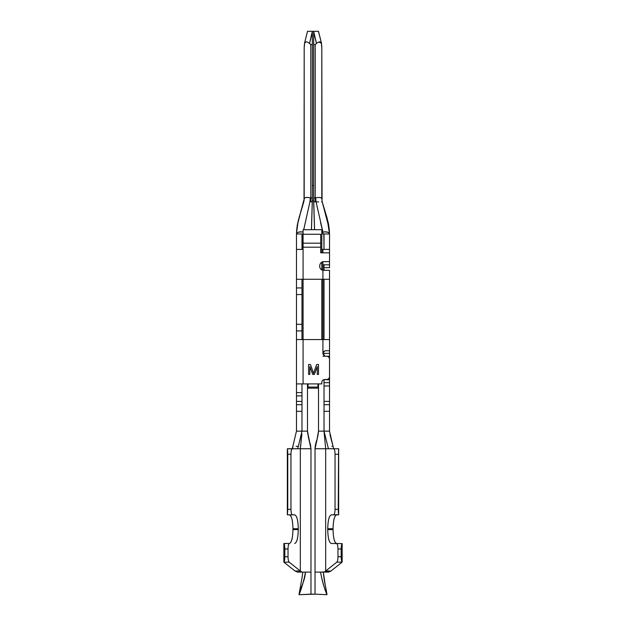 <?xml version="1.0" encoding="UTF-8"?>
<svg xmlns="http://www.w3.org/2000/svg" width="626" height="626" viewBox="0 0 626 626"><rect width="100%" height="100%" fill="white"/><g stroke="black" fill="none" stroke-linecap="round" stroke-linejoin="round"><path stroke-width="0.94" d="M296.481 431.134L296.481 233.968L296.481 392.58L301.982 392.58L301.982 383.91L301.982 392.58L296.481 392.58L296.481 431.134L301.982 431.134L301.982 411.305L296.481 411.305L301.982 411.305L301.982 404.701L296.481 404.701L301.982 404.701L301.982 401.391L296.481 401.391L301.982 401.391L301.982 395.89L296.481 395.89L301.982 395.89L301.982 392.58L301.982 431.134L296.481 431.134L292.264 448.756M296.481 383.91L303.086 383.91L303.086 339.574L296.481 339.574L303.086 339.574L303.086 383.91L296.481 383.91L296.481 339.574M301.982 339.574L301.982 330.904L296.481 330.904L301.982 330.904L301.982 324.291L296.481 324.291L301.982 324.291L301.982 294.549L296.481 294.549L301.982 294.549L301.982 287.944L296.481 287.944L301.982 287.944L301.982 279.274L301.982 339.574M296.481 279.274L303.086 279.274L303.086 249.391L296.481 249.391L303.086 249.391L303.086 279.274L296.481 279.274L296.481 249.391M301.982 249.391L301.982 233.975L302.311 249.391M296.481 233.341L298.219 220.775L303.837 201.682M296.481 233.975L297.546 223.795L304.189 198.88L297.248 225.493L296.481 233.968C296.888 232.356 299.087 231.714 303.086 232.043C299.424 231.464 297.217 232.105 296.481 233.975L301.982 233.975L296.481 233.975L297.24 225.571M292.702 447.997L292.984 446.236M296.481 404.701L301.982 404.701M323.525 351.405L322.914 352.931L322.914 339.574L303.086 339.574L322.914 339.574L322.914 354.034L322.914 352.931L325.113 350.724L329.519 350.724L329.519 339.574L322.914 339.574L329.519 339.574L329.519 350.724L325.113 350.724M303.086 383.91L321.811 383.91L321.811 382.369C321.983 380.631 322.938 379.677 324.675 379.505L326.655 379.505C328.4 379.333 329.354 378.378 329.519 376.641L329.519 359.097C329.354 357.36 328.4 356.405 326.655 356.233L325.113 356.233L322.914 354.034L325.113 356.233L326.655 356.233C328.407 356.39 329.362 357.344 329.519 359.097L329.519 376.641C329.362 378.394 328.407 379.348 326.655 379.505L324.675 379.505C322.922 379.661 321.967 380.616 321.811 382.369L321.811 383.91L303.086 383.91M317.265 366.601L314.377 374.411L312.726 374.411L309.831 366.601L309.831 374.411L308.595 374.411L308.595 364.496L310.449 364.496L313.548 373.354L316.646 364.496L318.509 364.496L318.509 374.411L317.265 374.411L317.265 366.601L317.265 374.411L318.509 374.411L318.509 364.496L316.646 364.496L313.548 373.354L310.449 364.496L308.595 364.496L308.595 374.411L309.831 374.411L309.831 366.601L312.726 374.411L314.377 374.411L317.265 366.601M303.086 247.192L303.086 249.391L303.086 247.192L320.708 247.192L303.086 247.192L303.086 243.185L303.086 247.192M303.086 279.274L322.914 279.274L322.914 270.322C318 269.344 319.017 261.371 324.018 261.645L329.519 261.645L329.519 252.834L320.708 252.834L320.708 247.192L320.708 252.834L329.519 252.834L329.519 261.645L324.018 261.645C319.01 261.472 317.961 269.211 322.914 270.322L322.914 279.274L303.086 279.274L303.086 339.574L303.086 279.274M296.607 230.579L297.287 225.11L299.541 215.829M301.959 208.122L302.561 206.173M303.086 229.703L321.811 229.703L303.086 229.703L303.086 243.185L303.086 234.265L320.708 234.265L320.708 243.185L303.086 243.185L320.708 243.185L320.708 247.192L320.708 234.265L303.086 234.265L303.086 229.703L303.712 229.703L309.94 201.783L303.727 229.711L311.419 229.703L312.257 201.799L309.94 201.783L310.332 197.855C306.67 197.049 304.627 197.37 304.197 198.81L304.189 47.24L304.04 200.75M304.197 199.107L304.197 198.81C304.596 197.433 306.646 197.112 310.332 197.855L310.793 197.902L310.793 44.524L309.526 43.468L310.793 44.524L310.793 197.902L310.332 197.855L309.948 201.783L310.832 201.799L310.793 197.902L310.832 201.799L312.257 201.799L311.419 229.703M338.517 514.721L331.318 514.846C329.12 515.613 327.922 520.237 327.727 528.72L327.727 529.604C327.922 538.094 329.12 542.719 331.318 543.485L342.148 543.595L342.148 562.148L330.99 570.998L325.669 570.998L325.669 448.756L315.027 448.756L325.669 448.756L324.018 431.134L318.509 431.134C317.609 441.064 315.371 441.322 315.027 448.756L315.027 572.117L315.027 448.756L317.867 435.845M287.483 448.881L297.577 448.756L298.344 446.354L297.585 448.756L310.973 448.756L307.491 431.134L307.491 383.91L307.491 431.134L301.982 431.134L299.604 441.533M310.817 447.254L310.324 444.022M308.102 435.704L310.973 448.756L310.973 594.152L315.027 594.152L299.071 594.7L299.071 594.152L299.071 594.7C300.95 586.28 304.69 581.828 305.465 572.117L298.571 572.117M307.491 431.142L307.757 434.225M310.214 443.521L310.809 447.167M289.455 543.485L284.134 543.485L289.455 543.485C288.586 543.806 288.116 545.645 288.03 548.986L288.03 556.749C288.077 559.589 288.461 561.389 289.165 562.148L300.331 570.998L295.01 570.998L300.331 570.998L289.165 562.148L283.852 562.148L283.852 543.595C284.431 544.205 284.76 546.005 284.838 548.986L288.03 548.986C288.116 545.59 288.594 543.751 289.455 543.485L283.852 543.595L283.852 562.148L295.01 570.998L283.852 562.148L284.783 558.415M289.361 543.485C291.544 542.656 292.741 538.031 292.952 529.604L292.952 528.72C292.741 520.292 291.544 515.668 289.361 514.846C291.56 515.613 292.757 520.237 292.952 528.72L292.952 529.604C292.757 538.094 291.56 542.719 289.361 543.485M300.621 444.507L300.331 448.756L292.381 448.756C291.513 449.085 291.035 450.916 290.957 454.265L290.957 509.337C291.035 512.678 291.513 514.517 292.381 514.846L294.682 514.846C296.865 515.668 298.062 520.292 298.273 528.72L292.952 528.72L298.273 528.72L298.273 529.604L292.952 529.604L298.273 529.604C298.062 538.031 296.865 542.656 294.682 543.485C296.88 542.719 298.078 538.094 298.273 529.604L298.273 528.72C298.078 520.237 296.88 515.613 294.682 514.846L287.342 514.846L287.342 448.756L287.342 514.846L289.361 514.846M299.048 443.286L298.344 446.354L296.106 446.307M292.467 448.756L296.732 448.756M298.344 446.354L301.982 431.134L307.491 431.134M295.01 570.998L297.483 572.117L301.975 572.117L300.331 570.998L300.331 448.756L301.896 434.037M303.086 233.975L301.99 233.975M314.377 374.411L312.726 374.411M309.831 374.411L308.595 374.411L308.595 364.496L310.449 364.496M316.646 364.496L318.509 364.496L318.509 374.411L317.265 374.411M324.675 379.505L326.655 379.505M329.519 376.641L329.519 359.097M322.914 270.322L322.914 261.785L322.914 270.322L329.519 270.322L329.519 279.274L322.914 279.274L329.519 279.274L329.519 270.322L322.797 270.291M321.811 269.869L321.811 262.239L321.795 269.861M321.811 252.834L321.811 229.703L321.811 252.834L320.708 252.834M305.801 42.02L304.51 43.343L304.189 47.24M316.02 442.59L316.521 440.767M317.179 438.615L318.509 431.15M329.738 571.694L320.535 572.117C322.022 580.145 324.151 587.673 326.928 594.7L326.928 594.152C325.442 585.138 324.276 582.235 323.29 572.117L325.27 585.271M287.764 509.337L287.764 454.265L287.412 514.846L287.764 509.337L290.957 509.337L287.764 509.337M287.749 452.621L287.686 450.869M287.342 514.846L292.381 514.846C291.505 514.541 291.035 512.702 290.957 509.337L290.957 454.265C291.035 450.9 291.505 449.061 292.381 448.756L287.342 448.756L287.764 454.265L290.957 454.265L287.764 454.265M297.413 448.756L292.092 448.756M284.838 556.749C284.76 559.722 284.431 561.522 283.852 562.148L289.165 562.148C288.453 561.405 288.077 559.605 288.03 556.749L284.838 556.749L288.03 556.749L288.03 548.986L284.838 548.986L284.838 556.749L284.838 548.986C284.791 546.146 284.462 544.346 283.852 543.595M323.407 351.546L323.141 351.961L323.407 351.546M318.509 431.134L318.509 383.91L318.509 431.134L329.519 431.134L329.519 411.305L329.519 431.134L324.018 431.134L328.415 448.756L333.744 448.756L333.016 446.236L333.736 448.756M315.027 594.152L315.027 572.117L315.027 594.152L326.928 594.7L315.027 594.152M317.953 388.175L308.047 388.175L308.047 387.071L308.047 388.175L317.953 388.175L317.953 387.071L317.953 388.175M302.108 233.975L302.945 233.975M329.519 279.274L329.519 339.574L329.519 279.274M304.439 46.128L304.51 43.327M312.343 199.217L312.343 200.93L313.657 200.93L312.288 200.93L312.343 197.941L311.474 229.703L312.343 200.93L313.657 200.93L312.906 200.93M312.343 198.27L310.793 197.902L312.343 197.941L312.343 44.524L310.793 44.524L312.343 44.524L312.343 32.223L309.526 43.468L312.343 31.3L307.522 31.3L304.823 41.997M304.698 42.482L304.51 43.343C305.441 41.355 307.116 41.402 309.526 43.468M320.575 222.7L322.914 232.043C326.936 231.69 329.143 232.332 329.519 233.975L329.519 252.834L329.519 233.968L328.478 223.865L326.678 216.604M329.519 261.645L329.519 267.678L329.519 261.645M329.519 350.724L329.519 371.672L329.519 350.724M324.018 404.701L324.018 411.305L324.018 404.701L329.519 404.701L324.018 404.701L324.018 382.666L324.018 385.976L329.519 385.976L329.519 382.666L324.018 382.666L324.018 379.802L324.018 382.666L329.519 382.666L329.519 379.802L324.018 379.583L329.519 379.802L329.519 374.52L329.519 411.305L329.519 385.976L324.018 385.976L324.018 401.391L329.519 401.391L324.018 401.391L324.018 404.701L329.519 404.701L329.519 401.391M329.957 434.6L333.016 446.236L329.519 431.134M338.658 448.756L338.658 514.846L338.658 448.756M336.639 514.846C334.456 515.668 333.259 520.292 333.048 528.72L333.048 529.604C333.259 538.031 334.456 542.656 336.639 543.485C334.44 542.719 333.243 538.094 333.048 529.604L333.048 528.72C333.243 520.237 334.44 515.613 336.639 514.846M325.121 571.499L324.025 572.117L328.517 572.117L330.99 570.998L342.148 562.148L336.835 562.148L325.669 570.998L330.99 570.998M326.928 594.152L326.928 594.7C324.119 587.837 321.991 580.31 320.535 572.117L317.977 572.117M302.71 572.117C302.554 576.444 299.76 589.888 299.071 594.152M303.18 448.756L300.331 448.756L300.331 570.998L301.975 572.117L310.973 572.117L310.973 448.756M323.83 233.975L324.018 249.391L324.018 233.975L323.118 233.968M308.493 572.117L305.465 572.117C304.072 579.966 301.943 587.493 299.071 594.7L310.973 594.152L310.973 572.117M315.027 448.756L315.027 572.117L324.025 572.117M324.018 279.274L324.018 339.574L324.018 279.274M313.657 197.941L314.581 229.703L313.743 201.799L316.052 201.783L315.668 197.855L313.657 197.941L315.207 197.902L315.207 44.524L313.657 44.524L315.207 44.524L316.474 43.468L313.657 32.223L313.657 200.93L313.657 31.3L316.474 43.468L315.207 44.524L315.207 197.902L315.668 197.855C319.338 197.104 321.381 197.425 321.803 198.841L321.811 47.24L321.482 43.343L318.689 41.934M309.62 43.1L312.343 32.223L309.62 43.1M308.641 31.3L312.57 31.3M321.811 198.927L321.811 47.24L322.069 201.29M316.474 43.468C318.83 41.41 320.496 41.371 321.49 43.343L321.537 45.964M321.662 46.59L321.811 47.193M313.43 31.3L317.359 31.3M318.407 31.3L321.302 42.482L318.477 31.3L312.343 31.3L312.343 32.223L312.343 31.3L317.124 31.3M316.388 43.124L313.657 32.216M306.31 36.034L307.522 31.3L312.343 31.3M312.343 32.223L312.343 197.941M313.689 199.819L314.526 229.703L313.657 200.93M317.953 383.91L317.953 387.071L317.953 383.91M308.047 387.071L308.047 383.91L308.047 387.071L317.953 387.071L308.047 387.071M324.018 411.305L329.519 411.305L324.018 411.305L324.018 431.134L325.669 448.756L338.588 448.756L338.236 509.337L338.588 448.756L328.423 448.756L324.018 431.134L324.018 411.305M329.519 249.391L322.914 249.391L322.914 252.834L322.914 249.391L329.519 249.391L329.519 252.834L329.519 249.391M322.914 264.814L329.519 264.814L322.914 264.814M324.018 264.814L324.018 267.678L329.519 267.678L324.018 267.678L324.018 270.322L324.018 264.814M324.018 353.369L329.519 353.369L324.018 353.369L324.018 356.233L324.018 353.369M329.511 371.656L329.519 356.233L322.914 356.233L329.519 356.233M331.913 446.26L333.016 446.236L331.913 446.26M333.908 448.756L328.587 448.756M328.423 448.756L325.669 448.756L325.669 570.998L336.835 562.148C337.539 561.389 337.923 559.589 337.97 556.749L337.97 548.986C337.883 545.645 337.414 543.806 336.545 543.485C337.406 543.751 337.883 545.59 337.97 548.986L341.162 548.986C341.24 546.021 341.569 544.221 342.148 543.595L331.318 543.485C329.135 542.656 327.938 538.031 327.727 529.604L333.048 529.604L327.727 529.604L327.727 528.72L333.048 528.72L327.727 528.72C327.938 520.292 329.135 515.668 331.318 514.846L338.658 514.846L338.236 509.337L335.043 509.337L335.043 454.265C334.965 450.916 334.487 449.085 333.619 448.756C334.495 449.061 334.965 450.9 335.043 454.265L338.236 454.265L335.043 454.265L335.043 509.337L338.236 509.337M338.251 510.98L338.314 512.733M341.193 558.001L342.148 562.148L342.148 543.595C341.538 544.346 341.209 546.146 341.162 548.986L341.162 556.749L337.97 556.749C337.923 559.605 337.547 561.405 336.835 562.148L342.148 562.148C341.561 561.514 341.233 559.714 341.162 556.749L341.162 548.986L337.97 548.986L337.97 556.749L341.162 556.749M333.619 514.846C334.487 514.517 334.965 512.678 335.043 509.337C334.965 512.702 334.495 514.541 333.619 514.846L338.588 514.846M315.668 197.855L315.966 200.954M322.163 201.674L326.991 217.699L329.519 233.975L329.198 228.529L322.093 201.408M324.018 233.975L329.519 233.975L324.018 233.975M315.207 197.902L315.168 201.799L313.743 201.799L313.689 199.843M318.704 201.94L316.06 201.783L318.133 211.119M322.132 201.76L321.498 201.932M322.914 249.391L321.811 249.391L322.914 249.391M322.914 339.574L322.914 279.274L322.914 339.574M319.315 229.703L321.772 229.703M321.811 229.703L321.811 232.019L322.914 232.043L316.06 201.783M329.519 233.881L329.519 233.968C328.783 232.105 326.576 231.464 322.914 232.043L322.914 233.975L322.914 232.043L321.811 232.019L321.811 233.975L322.914 233.975L321.811 233.975M321.811 279.274L321.811 339.574L321.811 279.274M321.49 43.343L321.177 41.997M313.657 185.507L312.343 185.507L313.657 185.507L313.657 31.3M308.876 31.3L307.522 31.3M301.982 330.904L296.481 330.904M297.389 224.687L296.536 231.714M296.481 392.58L301.982 392.58M304.15 199.78L303.813 201.713M301.982 431.134L301.982 431.604M287.412 448.756L292.381 448.756M329.456 231.589L328.611 224.664M329.519 233.975L329.19 228.506M322.413 202.621L322.163 201.666"/></g></svg>
